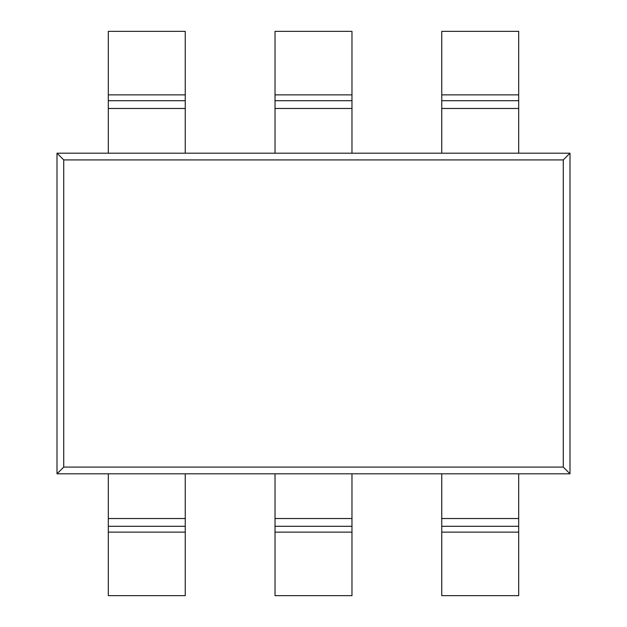 <?xml version="1.0" encoding="UTF-8"?>
<svg xmlns="http://www.w3.org/2000/svg" width="627" height="627" viewBox="0 0 627 627"><rect width="100%" height="100%" fill="white"/><g stroke="black" fill="none" stroke-linecap="round" stroke-linejoin="round"><path stroke-width="0.94" d="M569.998 153.184L57.002 153.184L63.735 159.916L563.265 159.916L569.998 153.184L569.998 473.816L518.701 473.816L518.701 595.65L441.753 595.65L441.753 532.135L518.701 532.135M518.701 153.184L518.701 31.35L441.753 31.35L441.753 153.184M275.026 94.865L351.974 94.865L351.974 31.35L275.026 31.35L275.026 153.184M351.974 94.865L351.974 153.184M108.299 153.184L108.299 31.35L185.247 31.35L185.247 153.184M563.265 159.916L563.265 467.084L569.998 473.816M518.701 473.816L57.002 473.816L57.002 153.184M563.265 467.084L63.735 467.084L63.735 159.916M63.735 467.084L57.002 473.816M441.753 473.816L441.753 532.135M351.974 473.816L351.974 595.65L275.026 595.65L275.026 473.816M185.247 473.816L185.247 595.65L108.299 595.65L108.299 473.816M518.701 94.865L441.753 94.865M518.701 100.696L441.753 100.696M275.026 108.471L351.974 108.471M275.026 100.696L351.974 100.696M518.701 108.471L441.753 108.471M108.299 108.471L185.247 108.471M108.299 94.865L185.247 94.865M108.299 100.696L185.247 100.696M441.753 518.529L518.701 518.529M441.753 526.304L518.701 526.304M185.247 532.135L108.299 532.135M185.247 518.529L108.299 518.529M185.247 526.304L108.299 526.304M351.974 518.529L275.026 518.529M351.974 526.304L275.026 526.304M351.974 532.135L275.026 532.135"/></g></svg>
